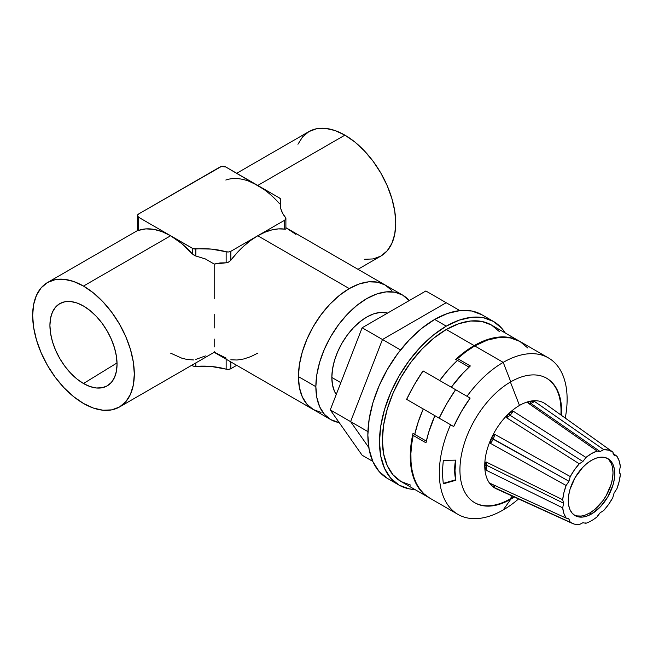<?xml version="1.0" encoding="UTF-8"?>
<svg xmlns="http://www.w3.org/2000/svg" width="653" height="653" viewBox="0 0 653 653"><rect width="100%" height="100%" fill="white"/><g stroke="black" fill="none" stroke-linecap="round" stroke-linejoin="round"><path stroke-width="0.98" d="M83.486 383.515A47.465 27.402 60 0 1 52.338 341.217A47.465 27.402 60 0 1 60.28 303.367A47.465 27.402 60 0 1 83.486 306.012L76.932 302.976L70.638 301.547L64.835 301.776L59.75 303.661L55.578 307.122L52.477 312.028L50.567 318.199L49.922 325.39L50.567 333.316L52.477 341.69L55.578 350.179L59.75 358.464L64.835 366.219L70.638 373.157L76.932 378.993L83.486 383.515L90.032 386.552L96.326 387.98L102.129 387.751L107.214 385.866L111.385 382.405L114.487 377.499L116.397 371.328L117.042 364.137L116.397 356.212L114.487 347.837L111.385 339.348L107.214 331.063L102.129 323.308L96.326 316.379L90.032 310.534L83.486 306.012A47.465 27.402 60 0 1 114.348 347.355A47.465 27.402 60 0 1 107.737 385.556A47.465 27.402 60 0 1 83.486 383.515L117.026 362.937L83.486 383.515M214.192 346.955L214.192 339.038L214.192 346.955M214.192 327.994L214.192 314.322L214.192 327.994M214.192 298.625L214.192 281.614L214.192 298.625M364.358 259.29L373.149 258.939L380.854 256.09A71.887 41.506 -120 0 0 391.865 198.488A71.887 41.506 -120 0 0 344.906 135.138L257.764 185.444L225.816 166.997L221.334 166.482L138.673 213.955L137.465 215.629L138.673 217.31L192.39 248.32L192.39 253.976L181.779 243.626L170.621 235.757L193.125 248.662L211.352 249.095L226.15 251.764L226.15 262.8L214.192 264.057L205.401 258.955L195.843 256L195.843 248.997A53.399 30.83 180 0 1 226.15 251.764L226.15 262.8L220.167 262.93L214.192 264.057L214.192 281.614L214.192 264.057L205.401 258.955L194.88 255.715L192.39 253.976A71.887 41.506 -120 0 0 170.621 235.757L83.486 286.071A71.887 41.506 60 0 1 130.445 349.412A71.887 41.506 60 0 1 119.426 407.023A71.887 41.506 60 0 1 83.486 403.464L73.569 396.608L64.027 387.76L55.244 377.263L47.538 365.517L41.221 352.971L36.519 340.115L33.63 327.431L32.65 315.415L33.63 304.527L36.519 295.189L41.221 287.753L47.538 282.504L55.244 279.655L64.027 279.304L73.569 281.467L83.486 286.071L93.395 292.919L102.937 301.768L111.72 312.265L119.426 324.01L125.751 336.556L130.445 349.412L133.334 362.097L134.314 374.112L133.334 385.001L130.445 394.339L125.751 401.775L119.426 407.023L111.72 409.872L102.937 410.223L93.395 408.06L83.486 403.464A71.887 41.506 60 0 1 36.519 340.115A71.887 41.506 60 0 1 47.538 282.504A71.887 41.506 60 0 1 83.486 286.071L170.621 235.757A71.887 41.506 -120 0 0 138.673 230.354L137.775 230.656M229.35 261.673L226.436 262.808M280.708 206.152L280.717 199.467L279.533 198.014A4.106 2.375 180 0 1 280.733 199.687A4.106 2.375 180 0 1 280.7 200.006L280.219 204.487L280.872 208.96L282.643 213.327L285.492 217.506A4.106 2.375 180 0 1 285.9 218.535A4.106 2.375 180 0 1 284.692 220.208L284.692 229.121L285.818 229.121L284.692 229.121A71.887 41.506 120 0 0 257.764 235.757L349.265 288.585A71.887 41.506 -60 0 1 385.205 285.026A71.887 41.506 120 0 0 329.814 304.282A71.887 41.506 120 0 0 298.429 376.626L299.409 387.515L302.298 396.853L307 404.289L313.318 409.537L307 404.289L302.298 396.853L299.409 387.515L298.429 376.626A71.887 41.506 120 0 0 313.318 409.537L321.023 412.386L313.318 409.537A71.887 41.506 -60 0 1 302.298 351.934A71.887 41.506 -60 0 1 349.265 288.585L257.764 235.757A71.887 41.506 120 0 0 230.836 260.221L230.836 251.307L257.764 235.757L250.695 240.41L243.757 246.116L237.096 252.76L230.836 260.221L230.836 251.307L284.692 220.208L284.692 229.121L278.431 228.893L271.77 229.946L264.84 232.248L257.764 235.757L284.692 220.208L285.843 218.926L285.492 217.506A53.399 30.83 180 0 1 280.21 204.144A53.399 30.83 180 0 1 280.7 200.006L280.586 207.76M226.15 358.122L214.192 352.138L214.192 351.387M402.632 295.083A71.887 41.506 -60 0 1 409.194 300.6L402.632 295.083L394.934 292.234L386.143 291.883L376.61 294.046L366.692 298.641L356.775 305.498L347.241 314.346L338.45 324.843L330.745 336.589L324.427 349.135L319.725 361.991L316.836 374.675L315.856 386.69L316.836 397.579L319.725 406.917L324.427 414.353L330.745 419.601L339.185 422.581A71.887 41.506 -60 0 1 330.745 419.601A71.887 41.506 -60 0 1 315.856 386.69A71.887 41.506 -60 0 1 347.241 314.346A71.887 41.506 -60 0 1 402.632 295.083L385.205 285.026L391.531 290.267L385.205 285.026L377.507 282.169L368.716 281.818L359.183 283.982L349.265 288.585L339.348 295.434L329.814 304.282L321.023 314.779L313.318 326.524L307 339.07L302.298 351.934L299.409 364.611L298.429 376.626L315.856 386.69L298.429 376.626L299.409 364.611L302.298 351.934L307 339.07L313.318 326.524L321.023 314.779L329.814 304.282L339.348 295.434L349.265 288.585L359.183 283.982L368.716 281.818L377.507 282.169L385.205 285.026L285.9 227.685L295.956 234.411M225.816 180.04A71.887 41.506 60 0 1 257.764 185.444A71.887 41.506 60 0 1 279.533 203.663M357.975 269.297L380.846 256.09L387.172 250.842L391.865 243.406L394.763 234.068L395.742 223.179L394.763 211.164L391.865 198.488L387.172 185.623L380.854 173.078L373.149 161.332L364.358 150.835L354.824 141.987L344.906 135.138L334.989 130.535L325.455 128.372L316.664 128.723L308.959 131.571L302.641 136.82L297.939 144.256M170.621 353.151L181.779 358.162L187.182 359.509L193.647 359.966M192.39 364.896L192.39 365.713L191.68 365.305L193.125 366.055L195.843 366.39L195.843 362.905L195.843 366.39L211.352 366.488L226.15 369.157A53.399 30.83 0 0 0 195.843 366.39A4.106 2.375 0 0 1 192.39 365.713L192.39 364.896M226.15 359.207L226.15 369.157L228.623 369.361L230.836 368.7L230.836 361.917L230.836 368.7L236.713 365.305L230.836 368.7A4.106 2.375 0 0 1 226.15 369.157L226.15 359.207M195.843 359.387L205.409 355.934M230.836 359.787L237.096 360.015L243.757 358.962L250.695 356.66L257.764 353.151M249.168 181.33L257.764 185.444L279.533 198.014L257.764 185.444L344.906 135.138A71.887 41.506 -120 0 0 308.959 131.571L236.713 173.29M138.673 230.354L138.673 217.31L170.621 235.757L162.026 231.635L153.675 229.334L145.815 228.901L138.673 230.354L138.673 217.31A4.106 2.375 180 0 1 137.465 215.629A4.106 2.375 180 0 1 138.673 213.955L220.004 166.997A4.106 2.375 180 0 1 225.816 166.997L263.379 189.043M226.15 251.764L228.623 251.968L230.836 251.307A4.106 2.375 180 0 1 226.15 251.764M195.843 256L195.843 248.997A4.106 2.375 180 0 1 192.39 248.32L192.39 253.976L195.843 256M226.15 262.8L228.721 262.09L230.836 260.221M331.838 377.467L340.833 382.666L331.838 377.467A49.293 28.463 120 0 0 336.238 394.51L334.491 391.335L332.508 384.927L331.838 377.467A49.293 28.463 120 0 1 351.102 330.345A49.293 28.463 120 0 1 387.604 313.065L380.03 312.452L373.492 313.938L366.692 317.089L359.893 321.79L353.355 327.855L347.323 335.054L342.041 343.111L337.707 351.714L334.491 360.529L332.508 369.231L331.838 377.467M446.195 302.723L425.862 290.985L446.195 302.723L382.462 339.511L362.129 327.773L425.862 290.985L362.129 327.773L382.462 339.511L350.604 421.634L330.271 409.896L362.129 327.773L330.271 409.896L350.604 421.634L368.798 447.517L350.604 421.634L368.798 447.517L350.604 421.634L382.462 339.511L350.604 421.634L367.925 431.633L350.604 421.634L382.462 339.511L446.195 302.723L382.462 339.511L400.542 349.951L382.462 339.511L446.195 302.723L459.826 310.591L446.195 302.723M372.773 461.377L362.129 455.231L330.271 409.896L362.129 455.231L372.773 461.377M387.425 478.404L379.115 471.515L372.936 461.744L369.141 449.46L367.851 435.151L369.141 419.365L372.936 402.697L379.115 385.792L387.425 369.312L397.546 353.869L409.096 340.074L421.626 328.451L434.661 319.439L447.697 313.399L460.226 310.55L471.776 311.008L481.906 314.762A94.481 54.55 120 0 0 434.661 319.439A94.481 54.55 120 0 0 372.936 402.697A94.481 54.55 120 0 0 387.425 478.404L399.04 485.114A94.481 54.55 -60 0 1 384.56 409.407A94.481 54.55 -60 0 1 446.277 326.149L434.661 319.439L446.277 326.149A94.481 54.55 -60 0 1 493.521 321.472A94.481 54.55 -60 0 1 505.242 332.981L501.83 328.361L493.521 321.472L483.4 317.717L471.85 317.26L459.312 320.109L446.277 326.149L433.249 335.152L420.712 346.784L409.162 360.578L399.04 376.014L390.731 392.502L384.56 409.407L380.756 426.074L379.475 441.861L380.756 456.169L384.56 468.446L390.731 478.225L399.04 485.114L409.162 488.86L414.875 489.513A94.481 54.55 -60 0 1 399.04 485.114M499.267 489.84A49.122 28.357 -60 0 1 491.382 485.35L492.909 484.608L491.382 485.35A49.122 28.357 -60 0 1 484.746 465.605L485.963 461.891A9.86 5.224 -63.8 0 1 486.86 465.401A9.86 5.224 116.2 0 0 485.963 461.891L562.682 499.733L563.637 503.243L486.86 465.401L484.746 465.605A49.122 28.357 -60 0 1 491.382 438.204L493.26 438.971A9.86 5.053 119.2 0 0 494.639 434.269L570.257 476.568L568.959 481.245L491.382 438.204L494.639 434.269A9.86 5.053 -60.8 0 1 493.26 438.971A9.86 5.053 -60.8 0 1 490.452 443.346L491.382 438.204A49.122 28.357 -60 0 1 508.744 413.602L512.85 411.276M490.852 484.722L490.452 483.489L566.127 518.09L563.89 513.454L562.682 507.846L485.963 470.119L484.746 465.605A49.122 28.357 120 0 0 491.382 485.35L490.452 483.489L566.127 518.09A41.082 23.72 -60 0 1 562.682 507.846L563.637 503.243L562.682 499.733L563.89 492.729L566.127 485.514L568.959 481.245L570.257 476.568L574.444 469.866L579.268 463.801L506.393 417.626A9.86 5.11 122.4 0 0 510.009 415.251A9.86 5.11 122.4 0 0 513.168 411.17L585.945 457.443L582.9 461.5L510.009 415.251L508.744 413.602A49.122 28.357 -60 0 1 519.478 405.448L510.401 382.038L519.478 405.448A49.122 28.357 120 0 0 508.744 413.602A49.122 28.357 120 0 0 491.382 438.204A49.122 28.357 120 0 0 484.746 465.605L485.963 461.891L562.682 499.733A41.082 23.72 -60 0 1 566.127 485.514L490.452 443.346L491.382 438.204L494.639 434.269L570.257 476.568A41.082 23.72 -60 0 1 579.268 463.801L506.393 417.626L508.744 413.602L513.168 411.17A9.86 5.11 -57.6 0 1 510.009 415.251A9.86 5.11 -57.6 0 1 506.393 417.626L508.744 413.602L510.009 415.251L582.9 461.5L585.945 457.443A41.082 23.72 -60 0 1 597.087 451.011L527.706 402.779L530.212 401.211L534.481 401.407L603.764 449.656L600.131 451.55L530.709 403.301A9.86 5.387 124.8 0 0 534.481 401.407A9.86 5.387 -55.2 0 1 530.709 403.301L530.212 401.211A49.122 28.357 120 0 0 519.478 405.448A49.122 28.357 -60 0 1 530.212 401.211L534.481 401.407L603.764 449.656A41.082 23.72 -60 0 1 612.775 452.015L545.369 403.872A49.122 28.357 120 0 0 530.212 401.211A49.122 28.357 -60 0 1 546.235 404.534M616.905 456.194L614.073 455.198L616.905 456.194A41.082 23.72 -60 0 1 620.35 466.438L619.395 471.042L619.64 473.009L620.35 474.551L619.395 471.042L620.35 466.438L619.142 460.83L616.905 456.194L613.061 453.443L616.905 456.194M614.481 455.549L612.775 452.015L614.073 455.198M612.775 497.717L614.073 493.039L612.775 497.717A41.082 23.72 -60 0 1 603.764 510.483L600.131 512.785L598.475 514.662L597.087 516.841L600.131 512.785L603.764 510.483L608.588 504.418L612.775 497.717M572.159 523.322L496.329 488.819A49.122 28.357 120 0 1 491.382 485.35L494.639 487.726A9.86 5.575 114.6 0 0 493.692 484.967A9.86 5.575 -65.4 0 1 494.639 487.726L570.257 522.269L568.959 519.086L566.127 518.09L567.963 518.392L568.959 519.086L570.257 522.269L574.444 524.139L579.268 524.628L582.9 522.735L579.268 524.628A41.082 23.72 -60 0 1 572.159 523.322A41.082 23.72 -60 0 1 570.257 522.269L494.639 487.726L492.068 485.971M568.959 519.086L566.788 518.09L568.959 519.086M574.232 515.062A32.862 18.97 120 0 0 589.773 512.972L591.52 513.976A32.862 18.97 -60 0 1 575.081 515.601A32.862 18.97 -60 0 1 570.045 489.268A32.862 18.97 -60 0 1 591.52 460.308L586.982 463.442L582.623 467.483L575.081 477.653L570.045 489.268L568.722 495.064L568.281 500.557L568.722 505.536L570.045 509.805L572.191 513.209L575.081 515.601L578.607 516.907L582.623 517.07L586.982 516.074L591.52 513.976L600.409 506.801L607.951 496.631L612.987 485.016L614.31 479.22L614.751 473.727L614.31 468.748L612.987 464.479L610.841 461.083L607.951 458.684L604.425 457.378L600.409 457.214L596.05 458.21L591.52 460.308A32.862 18.97 -60 0 1 607.951 458.684A32.862 18.97 -60 0 1 612.987 485.016A32.862 18.97 -60 0 1 591.52 513.976L589.773 512.972A32.862 18.97 120 0 0 610.996 484.804A32.862 18.97 120 0 0 607.053 458.218M510.181 498.884L512.189 496.035L510.181 498.884A71.887 41.506 120 0 0 513.691 496.721A71.887 41.506 120 0 1 510.181 498.884L510.768 499.219A71.887 41.506 -60 0 1 459.932 469.866A71.887 41.506 -60 0 1 510.768 381.825L503.218 362.374A90.375 52.175 120 0 0 467.001 396.281A90.375 52.175 -60 0 1 503.218 362.374L474.747 345.935A90.375 52.175 120 0 0 457.565 358.579L470.34 365.958A90.375 52.175 120 0 0 451.313 387.221L462.61 373.54L470.34 365.958L457.565 358.579L466.071 351.624L474.747 345.935L503.218 362.374A90.375 52.175 -60 0 1 548.406 357.901A90.375 52.175 -60 0 1 565.253 418.067A90.375 52.175 120 0 0 503.218 362.374L510.768 381.825A71.887 41.506 -60 0 1 546.708 378.267A71.887 41.506 -60 0 1 561.474 415.365A71.887 41.506 -60 0 0 510.768 381.825A71.887 41.506 -60 0 0 463.801 445.175A71.887 41.506 -60 0 0 474.821 502.777A71.887 41.506 -60 0 0 510.768 499.219L510.181 498.884A71.887 41.506 120 0 1 474.535 502.606A71.887 41.506 120 0 0 510.181 498.884M597.087 516.841A41.082 23.72 -60 0 1 591.52 520.686A41.082 23.72 -60 0 1 585.945 523.273L582.9 522.735L585.945 523.273A41.082 23.72 -60 0 0 591.52 520.686A41.082 23.72 -60 0 0 597.087 516.841M499.414 331.618L491.464 325.023L481.783 321.439L470.731 320.998L458.749 323.725L446.277 329.504L474.168 345.6L464.838 351.779L455.704 359.403L469.066 367.117L457.451 360.407L448.244 369.859L439.689 380.511A90.375 52.175 -60 0 1 457.451 360.407L455.704 359.403A90.375 52.175 -60 0 1 474.168 345.6L446.277 329.504A90.375 52.175 120 0 0 387.245 409.137A90.375 52.175 120 0 0 401.097 481.555L410.778 485.146M429.609 498.019L423.846 493.725L419.74 489.048L416.369 483.44L413.765 477L411.978 469.793L411.015 461.924L410.9 453.5L411.627 444.628L413.194 435.42L425.976 442.799L428.678 432.31L434.882 415.683L422.915 408.778L453.704 426.548A94.481 54.55 -60 0 1 470.136 398.093L423.054 370.912L414.288 384.821L406.623 399.367L453.704 426.548L422.915 408.778L434.882 415.683L423.258 408.974L418.304 421.707L414.728 434.408A90.375 52.175 -60 0 1 423.258 408.974L434.882 415.683A90.375 52.175 120 0 0 425.976 442.799L413.194 435.42A90.375 52.175 120 0 0 429.56 497.994L458.031 514.433A90.375 52.175 -60 0 1 450.57 424.744A90.375 52.175 120 0 0 446.66 503.161A90.375 52.175 120 0 0 503.218 509.952L510.768 499.219L503.218 509.952A90.375 52.175 -60 0 1 458.031 514.433M428.98 497.659A90.375 52.175 -60 0 0 429.266 497.823L422.866 493.007L418.785 488.183L415.455 482.42L412.916 475.808L411.219 468.43L410.362 460.389L410.378 451.794L411.251 442.75L412.99 433.396L426.344 441.118L412.99 433.396A90.375 52.175 -60 0 0 428.98 497.659L401.097 481.555L393.147 474.968L387.245 465.613L383.605 453.876L382.38 440.187L383.605 425.079L387.245 409.137L393.147 392.975L401.097 377.205L410.778 362.431L421.822 349.241L433.812 338.115L446.277 329.504A90.375 52.175 120 0 1 491.464 325.023L519.641 341.299M455.655 479.792L454.651 469.891A73.12 57.668 155.1 0 0 455.655 479.792L455.876 480.257L443.305 483.824L442.293 472.601L443.305 460.349L455.876 460.136L454.994 470.633L455.876 480.257L443.305 483.824L442.293 472.601L443.305 460.349L455.876 460.136L454.994 470.633L454.651 469.891A73.12 57.668 155.1 0 0 455.655 479.792L443.224 483.383L455.655 479.792M560.894 414.957A71.887 41.506 120 0 0 546.414 378.095A71.887 41.506 120 0 1 560.894 414.957M514.335 497.015A71.887 41.506 -60 0 1 510.768 499.219A71.887 41.506 -60 0 0 514.335 497.015M519.355 341.127A90.375 52.175 -60 0 0 474.168 345.6L486.632 339.821L498.623 337.103L509.666 337.536L519.355 341.127A90.375 52.175 -60 0 1 519.641 341.29M518.564 498.933A90.375 52.175 -60 0 1 503.218 509.952A90.375 52.175 120 0 0 518.564 498.933M548.406 357.901L519.935 341.462A90.375 52.175 120 0 0 474.747 345.935L487.211 340.156L499.202 337.438L510.246 337.879L519.935 341.462L527.877 348.057M455.565 460.136A73.12 57.668 155.1 0 0 454.651 469.891A73.12 57.668 155.1 0 1 455.565 460.136M513.168 411.17L585.945 457.443L591.52 453.598L597.087 451.011L600.131 451.55L603.764 449.656L608.588 450.154L612.775 452.015L546.235 404.485M620.35 474.551A41.082 23.72 -60 0 1 616.905 488.77L614.073 493.039L616.905 488.77L619.142 481.555L620.35 474.551M579.268 463.801L582.9 461.5L579.268 463.801M576.86 515.903L580.884 516.058M585.243 515.07L589.773 512.972L594.303 509.838L602.686 500.99L606.204 495.627L611.241 484.012L612.563 478.216L613.012 472.723L612.563 467.744M611.241 463.475L609.094 460.071M484.746 465.605L486.86 465.401A9.86 5.224 -63.8 0 1 485.963 470.119L484.746 465.605M486.86 465.401L563.637 503.243L562.682 507.846L485.963 470.119A9.86 5.224 116.2 0 0 486.86 465.401M585.423 522.971L585.945 523.273M530.212 401.211L530.709 403.301A9.86 5.387 -55.2 0 1 527.706 402.779L530.212 401.211M527.779 402.836A9.86 5.387 124.8 0 0 530.709 403.301L600.131 451.55L597.087 451.011L527.706 402.779M493.26 438.971L568.959 481.245L566.127 485.514L490.452 443.346A9.86 5.053 119.2 0 0 493.26 438.971M455.59 389.694L423.054 370.912A123.237 71.153 120 0 0 406.623 399.367L439.159 418.149A123.237 71.153 -60 0 1 455.59 389.694L446.823 403.603L439.159 418.149L453.704 426.548L461.198 411.904L470.136 398.093L455.59 389.694M119.426 407.023L214.192 352.31L330.745 419.601M137.465 230.582L47.538 282.504M285.9 229.007L285.9 218.535M280.733 206.528L280.733 199.687M137.465 215.629L137.465 230.697M481.906 314.762L493.521 321.472"/></g></svg>
